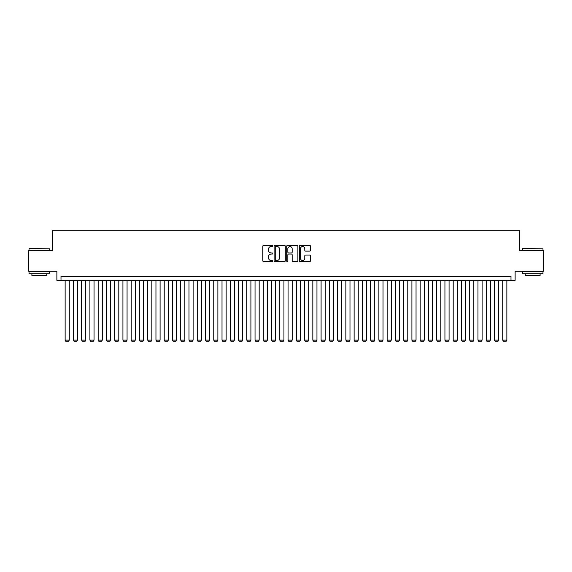 <?xml version="1.0" encoding="UTF-8"?>
<svg xmlns="http://www.w3.org/2000/svg" width="572" height="572" viewBox="0 0 572 572"><rect width="100%" height="100%" fill="white"/><g stroke="black" fill="none" stroke-linecap="round" stroke-linejoin="round"><path stroke-width="0.86" d="M272.787 245.974A0.565 0.565 0 0 0 272.222 245.402L263.613 245.402A0.808 0.808 0 0 0 262.798 246.217L262.798 260.803A0.808 0.808 0 0 0 263.613 261.611L272.222 261.611A0.565 0.565 0 0 0 272.787 261.046A0.565 0.565 0 0 0 272.222 260.482L271.107 260.482A2.595 2.595 0 0 1 268.518 257.886L268.518 256.671A2.595 2.595 0 0 1 271.107 254.075L272.222 254.075A0.565 0.565 0 0 0 272.787 253.51A0.565 0.565 0 0 0 272.222 252.946L271.107 252.946A2.595 2.595 0 0 1 268.518 250.35L268.518 249.135A2.595 2.595 0 0 1 271.107 246.539L272.222 246.539A0.565 0.565 0 0 0 272.787 245.974M309.688 251.122A0.808 0.808 0 0 0 310.496 250.307L310.496 246.217A0.808 0.808 0 0 0 309.688 245.402L300.121 245.402A0.808 0.808 0 0 0 299.313 246.217L299.313 260.803A0.808 0.808 0 0 0 300.121 261.611L309.688 261.611A0.808 0.808 0 0 0 310.496 260.803L310.496 255.863A0.808 0.808 0 0 0 309.688 255.048L305.591 255.048A0.808 0.808 0 0 0 304.783 255.863L304.783 258.315A2.166 2.166 0 0 1 302.617 260.482A2.166 2.166 0 0 1 300.443 258.315L300.443 248.706A2.166 2.166 0 0 1 302.617 246.539A2.166 2.166 0 0 1 304.783 248.706L304.783 250.307A0.808 0.808 0 0 0 305.591 251.122L309.688 251.122M510.996 280.344L515.122 280.344L515.122 271.264L543.4 271.264L543.4 250.622L519.662 250.622L519.662 230.802L52.338 230.802L52.338 250.622L28.6 250.622L28.6 271.264L56.878 271.264L56.878 280.344L510.996 280.344L510.996 276.219L61.004 276.219L61.004 280.344M285.292 246.217A0.808 0.808 0 0 0 284.477 245.402L274.917 245.402A0.808 0.808 0 0 0 274.11 246.217L274.11 260.803A0.808 0.808 0 0 0 274.917 261.611L284.477 261.611A0.808 0.808 0 0 0 285.292 260.803L285.292 246.217M287.523 245.402L297.082 245.402A0.808 0.808 0 0 1 297.89 246.217L297.89 260.803A0.808 0.808 0 0 1 297.082 261.611L292.993 261.611A0.808 0.808 0 0 1 292.178 260.803L292.178 254.89A0.808 0.808 0 0 0 291.37 254.075L288.653 254.075A0.808 0.808 0 0 0 287.845 254.89L287.845 261.046A0.565 0.565 0 0 1 287.28 261.611A0.565 0.565 0 0 1 286.708 261.046L286.708 246.217A0.808 0.808 0 0 1 287.523 245.402M275.811 246.539A0.565 0.565 0 0 0 275.239 247.111L275.239 259.91A0.565 0.565 0 0 0 275.811 260.482L276.984 260.482A2.595 2.595 0 0 0 279.579 257.886L279.579 249.135A2.595 2.595 0 0 0 276.984 246.539L275.811 246.539M292.178 248.748A2.166 2.166 0 0 0 290.011 246.582A2.166 2.166 0 0 0 287.845 248.748L287.845 252.13A0.808 0.808 0 0 0 288.653 252.946L291.37 252.946A0.808 0.808 0 0 0 292.178 252.13L292.178 248.748M69.262 280.344L69.262 340.125L65.136 340.125L65.136 280.344M69.262 340.125L68.647 341.198L65.751 341.198L65.136 340.125M29.258 248.555L49.657 248.806L29.258 248.555M39.332 273.738L29.015 273.738L29.015 271.671L49.657 271.671L49.657 273.738L39.332 273.738M46.761 273.738L46.761 275.64L31.903 275.64L31.903 273.738M522.593 248.555L542.985 248.806L522.593 248.555M532.668 273.738L522.343 273.738L522.343 271.671L542.985 271.671L542.985 273.738L532.668 273.738M540.097 273.738L540.097 275.64L525.239 275.64L525.239 273.738M77.52 280.344L77.52 340.125L73.395 340.125L73.395 280.344M77.52 340.125L76.898 341.198L74.01 341.198L73.395 340.125M85.779 280.344L85.779 340.125L81.646 340.125L81.646 280.344M85.779 340.125L85.156 341.198L82.268 341.198L81.646 340.125M94.037 280.344L94.037 340.125L89.904 340.125L89.904 280.344M94.037 340.125L93.415 341.198L90.526 341.198L89.904 340.125M102.288 280.344L102.288 340.125L98.162 340.125L98.162 280.344M102.288 340.125L101.673 341.198L98.784 341.198L98.162 340.125M110.546 280.344L110.546 340.125L106.421 340.125L106.421 280.344M110.546 340.125L109.924 341.198L107.035 341.198L106.421 340.125M118.804 280.344L118.804 340.125L114.672 340.125L114.672 280.344M118.804 340.125L118.182 341.198L115.294 341.198L114.672 340.125M127.063 280.344L127.063 340.125L122.93 340.125L122.93 280.344M127.063 340.125L126.441 341.198L123.552 341.198L122.93 340.125M135.314 280.344L135.314 340.125L131.188 340.125L131.188 280.344M135.314 340.125L134.699 341.198L131.81 341.198L131.188 340.125M143.572 280.344L143.572 340.125L139.446 340.125L139.446 280.344M143.572 340.125L142.957 341.198L140.061 341.198L139.446 340.125M151.83 280.344L151.83 340.125L147.705 340.125L147.705 280.344M151.83 340.125L151.208 341.198L148.32 341.198L147.705 340.125M160.089 280.344L160.089 340.125L155.956 340.125L155.956 280.344M160.089 340.125L159.466 341.198L156.578 341.198L155.956 340.125M168.347 280.344L168.347 340.125L164.214 340.125L164.214 280.344M168.347 340.125L167.725 341.198L164.836 341.198L164.214 340.125M176.598 280.344L176.598 340.125L172.472 340.125L172.472 280.344M176.598 340.125L175.983 341.198L173.094 341.198L172.472 340.125M184.856 280.344L184.856 340.125L180.731 340.125L180.731 280.344M184.856 340.125L184.234 341.198L181.345 341.198L180.731 340.125M193.114 280.344L193.114 340.125L188.982 340.125L188.982 280.344M193.114 340.125L192.492 341.198L189.604 341.198L188.982 340.125M201.373 280.344L201.373 340.125L197.24 340.125L197.24 280.344M201.373 340.125L200.751 341.198L197.862 341.198L197.24 340.125M209.624 280.344L209.624 340.125L205.498 340.125L205.498 280.344M209.624 340.125L209.009 341.198L206.12 341.198L205.498 340.125M217.882 280.344L217.882 340.125L213.756 340.125L213.756 280.344M217.882 340.125L217.267 341.198L214.371 341.198L213.756 340.125M226.14 280.344L226.14 340.125L222.015 340.125L222.015 280.344M226.14 340.125L225.518 341.198L222.63 341.198L222.015 340.125M234.398 280.344L234.398 340.125L230.266 340.125L230.266 280.344M234.398 340.125L233.776 341.198L230.888 341.198L230.266 340.125M242.65 280.344L242.65 340.125L238.524 340.125L238.524 280.344M242.65 340.125L242.035 341.198L239.146 341.198L238.524 340.125M250.908 280.344L250.908 340.125L246.782 340.125L246.782 280.344M250.908 340.125L250.293 341.198L247.397 341.198L246.782 340.125M259.166 280.344L259.166 340.125L255.04 340.125L255.04 280.344M259.166 340.125L258.544 341.198L255.655 341.198L255.04 340.125M267.424 280.344L267.424 340.125L263.292 340.125L263.292 280.344M267.424 340.125L266.802 341.198L263.914 341.198L263.292 340.125M275.683 280.344L275.683 340.125L271.55 340.125L271.55 280.344M275.683 340.125L275.06 341.198L272.172 341.198L271.55 340.125M283.934 280.344L283.934 340.125L279.808 340.125L279.808 280.344M283.934 340.125L283.319 341.198L280.43 341.198L279.808 340.125M292.192 280.344L292.192 340.125L288.066 340.125L288.066 280.344M292.192 340.125L291.57 341.198L288.681 341.198L288.066 340.125M300.45 280.344L300.45 340.125L296.317 340.125L296.317 280.344M300.45 340.125L299.828 341.198L296.94 341.198L296.317 340.125M308.708 280.344L308.708 340.125L304.576 340.125L304.576 280.344M308.708 340.125L308.086 341.198L305.198 341.198L304.576 340.125M316.959 280.344L316.959 340.125L312.834 340.125L312.834 280.344M316.959 340.125L316.345 341.198L313.456 341.198L312.834 340.125M325.218 280.344L325.218 340.125L321.092 340.125L321.092 280.344M325.218 340.125L324.603 341.198L321.707 341.198L321.092 340.125M333.476 280.344L333.476 340.125L329.35 340.125L329.35 280.344M333.476 340.125L332.854 341.198L329.965 341.198L329.35 340.125M341.734 280.344L341.734 340.125L337.602 340.125L337.602 280.344M341.734 340.125L341.112 341.198L338.224 341.198L337.602 340.125M349.985 280.344L349.985 340.125L345.86 340.125L345.86 280.344M349.985 340.125L349.37 341.198L346.482 341.198L345.86 340.125M358.244 280.344L358.244 340.125L354.118 340.125L354.118 280.344M358.244 340.125L357.629 341.198L354.733 341.198L354.118 340.125M366.502 280.344L366.502 340.125L362.376 340.125L362.376 280.344M366.502 340.125L365.88 341.198L362.991 341.198L362.376 340.125M374.76 280.344L374.76 340.125L370.627 340.125L370.627 280.344M374.76 340.125L374.138 341.198L371.249 341.198L370.627 340.125M383.018 280.344L383.018 340.125L378.886 340.125L378.886 280.344M383.018 340.125L382.396 341.198L379.508 341.198L378.886 340.125M391.269 280.344L391.269 340.125L387.144 340.125L387.144 280.344M391.269 340.125L390.655 341.198L387.766 341.198L387.144 340.125M399.528 280.344L399.528 340.125L395.402 340.125L395.402 280.344M399.528 340.125L398.906 341.198L396.017 341.198L395.402 340.125M407.786 280.344L407.786 340.125L403.653 340.125L403.653 280.344M407.786 340.125L407.164 341.198L404.275 341.198L403.653 340.125M416.044 280.344L416.044 340.125L411.911 340.125L411.911 280.344M416.044 340.125L415.422 341.198L412.534 341.198L411.911 340.125M424.295 280.344L424.295 340.125L420.17 340.125L420.17 280.344M424.295 340.125L423.68 341.198L420.792 341.198L420.17 340.125M432.554 280.344L432.554 340.125L428.428 340.125L428.428 280.344M432.554 340.125L431.939 341.198L429.043 341.198L428.428 340.125M440.812 280.344L440.812 340.125L436.686 340.125L436.686 280.344M440.812 340.125L440.19 341.198L437.301 341.198L436.686 340.125M449.07 280.344L449.07 340.125L444.937 340.125L444.937 280.344M449.07 340.125L448.448 341.198L445.559 341.198L444.937 340.125M457.328 280.344L457.328 340.125L453.196 340.125L453.196 280.344M457.328 340.125L456.706 341.198L453.818 341.198L453.196 340.125M465.579 280.344L465.579 340.125L461.454 340.125L461.454 280.344M465.579 340.125L464.964 341.198L462.076 341.198L461.454 340.125M473.838 280.344L473.838 340.125L469.712 340.125L469.712 280.344M473.838 340.125L473.216 341.198L470.327 341.198L469.712 340.125M482.096 280.344L482.096 340.125L477.963 340.125L477.963 280.344M482.096 340.125L481.474 341.198L478.585 341.198L477.963 340.125M490.354 280.344L490.354 340.125L486.221 340.125L486.221 280.344M490.354 340.125L489.732 341.198L486.843 341.198L486.221 340.125M498.605 280.344L498.605 340.125L494.48 340.125L494.48 280.344M498.605 340.125L497.99 341.198L495.102 341.198L494.48 340.125M506.863 280.344L506.863 340.125L502.738 340.125L502.738 280.344M506.863 340.125L506.249 341.198L503.353 341.198L502.738 340.125M29.015 250.622L29.015 248.806M33.719 271.671L33.719 271.264M44.945 271.671L44.945 271.264M49.657 250.622L49.657 248.806M522.343 250.622L522.343 248.806M527.055 271.671L527.055 271.264M538.281 271.671L538.281 271.264M542.985 250.622L542.985 248.806"/></g></svg>
